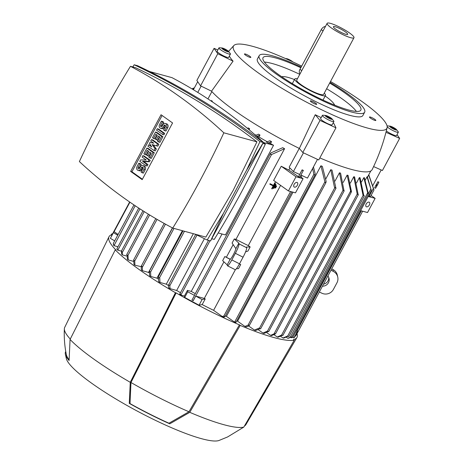 <?xml version="1.0" encoding="UTF-8"?>
<svg xmlns="http://www.w3.org/2000/svg" width="464" height="464" viewBox="0 0 464 464"><rect width="100%" height="100%" fill="white"/><g stroke="black" fill="none" stroke-linecap="round" stroke-linejoin="round"><path stroke-width="0.7" d="M197.699 81.687L193.389 89.726M201.132 86.13L197.768 92.406M211.891 91.576L207.953 98.919M263.645 142.576L273.551 145.278L225.475 234.941L218.19 232.951M270.5 143.596L271.539 141.659A93.026 15.909 28.2 0 1 269.886 140.737L266.51 142.036A96.46 16.495 28.2 0 0 268.14 142.953L270.5 143.596A93.026 15.909 28.2 0 0 273.551 145.278M256.795 136.393L258.953 136.984A93.026 15.909 28.2 0 0 267.2 141.746M254.295 134.206A93.026 15.909 28.2 0 0 255.966 135.21M276.092 185.774L275.013 187.798L275.529 188.059L276.608 186.041A93.026 15.909 -151.8 0 1 276.092 185.774L275.013 187.798M273.163 185.907L271.678 188.674L273.163 185.907L269.828 184.225L270.1 183.721L269.828 184.225M272.919 185.142A93.026 15.909 -151.8 0 1 270.1 183.709L273.435 185.403A93.026 15.909 -151.8 0 1 272.919 185.142M274.92 182.63L273.435 185.403L274.92 182.63L275.43 182.886A93.026 15.909 -151.8 0 1 274.92 182.63L274.92 182.63M276.022 184.463L275.506 184.208L273.342 188.233L273.859 188.494L276.022 184.463A93.026 15.909 -151.8 0 1 275.506 184.202L273.342 188.233M247.37 128.296L248.292 127.919A93.026 15.909 28.2 0 0 249.626 128.754L249.098 129.74M255.623 135.36L258.512 134.171A93.026 15.909 28.2 0 0 259.991 135.047L258.953 136.984M222.03 234.001L191.249 291.409A93.026 15.909 28.2 0 0 195.292 293.637M284.589 148.683L271.55 154.535L270.425 154.21L270.947 152.888L282.704 147.697A93.026 15.909 28.2 0 0 284.589 148.683L235.956 239.383A93.026 15.909 28.2 0 0 248.292 245.607L280.592 185.374M300.898 175.056L299.46 177.393L288.823 170.027A93.026 15.909 -151.8 0 1 281.236 166.245L273.632 180.421L288.399 190.93L295.475 192.862L303.073 178.692L295.997 176.761L288.399 190.93M288.823 170.027L289.919 167.985M303.439 152.83L293.393 171.558L289.171 167.214L299.257 148.405M149.605 71.537L171.958 77.639A646.3 510.678 105.3 0 1 265.333 144.142A753.107 595.068 105.3 0 1 241.112 192.711A753.107 595.068 105.3 0 1 214.252 239.401L211.77 238.722M134.171 64.78L137.564 65.708C181.969 86.704 223.897 112.311 263.349 142.529L210.581 240.938L207.193 240.016L223.503 213.254L246.604 170.172L259.956 141.607C220.504 111.383 178.576 85.776 134.171 64.78L132.797 66.944M195.153 234.187L207.193 240.016M172.759 228.073L205.854 237.11L233.108 190.524L256.934 141.845C218.869 112.63 178.396 87.911 135.505 67.686L130.465 66.311A753.107 595.068 -74.7 0 0 103.605 113.001A753.107 595.068 -74.7 0 0 79.385 161.571A646.3 510.678 -74.7 0 0 172.759 228.073A753.107 595.068 -74.7 0 0 199.619 181.383A753.107 595.068 -74.7 0 0 223.839 132.808A646.3 510.678 -74.7 0 0 130.465 66.311M130.645 171.425L161.043 114.741L172.579 122.954L142.181 179.643L130.645 171.425L131.933 171.779L162.11 115.501M142.402 179.232L131.933 171.779M142.866 155.649L144.153 156.003L150.243 160.341L149.483 161.756L143.846 161.658L147.964 164.592L147.204 166.008L145.916 165.66L139.826 161.321L140.586 159.9L146.23 160.005L142.106 157.07L142.866 155.649L148.956 159.987L148.196 161.408L142.558 161.304L146.676 164.239L145.916 165.66M151.479 139.589L152.766 139.942L158.856 144.281L157.841 146.166L152.035 144.553L155.04 148.654L154.025 150.539L147.935 146.206L148.695 144.785L151.74 146.955L149.454 143.37L149.959 142.425L153.764 143.179L150.719 141.01L151.479 139.589L157.569 143.927L156.559 145.818M153.329 144.919L156.322 149.002L155.312 150.893L154.025 150.539M148.695 144.785L151.078 145.922M157.308 128.725L158.595 129.079L164.685 133.412L163.925 134.833L162.638 134.479L156.548 130.14L157.308 128.725L163.398 133.064L162.638 134.479M161.356 121.168L162.435 121.933L160.66 125.239A1.09 0.858 -74.7 0 0 162.093 126.26L162.852 124.845A2.72 2.152 -74.7 0 1 165.358 123.494A2.72 2.152 -74.7 0 1 166.437 127.391L164.662 130.703L163.589 129.937L165.358 126.626A1.09 0.858 -74.7 0 0 163.925 125.611L163.166 127.026A2.72 2.152 -74.7 0 1 160.66 128.371A2.72 2.152 -74.7 0 1 159.587 124.474L161.356 121.168L162.644 121.516L163.722 122.281L161.948 125.593A1.09 0.858 -74.7 0 0 161.837 126.585M165.358 123.494L166.646 123.847A2.72 2.152 105.3 0 1 167.724 127.745L165.95 131.051L164.662 130.703M165.468 125.634A1.09 0.858 -74.7 0 0 165.213 125.959L164.453 127.374A2.72 2.152 105.3 0 1 161.948 128.725L160.66 128.371M153.567 138.463L152.494 137.698L155.533 132.031L156.82 132.385L162.91 136.723L159.871 142.39L157.511 141.271L159.79 137.019L158.357 135.998L156.327 139.78L155.254 139.014L157.279 135.233L155.846 134.212L153.567 138.463L154.854 138.817L156.913 134.972M159.425 136.758L157.615 140.128L156.327 139.78M144.954 154.529L143.881 153.764L146.92 148.091L148.207 148.445L154.297 152.784L151.258 158.45L148.898 157.337L151.177 153.079L149.744 152.064L147.714 155.84L146.641 155.075L148.671 151.299L147.233 150.278L144.954 154.529L146.241 154.877L148.3 151.038M150.812 152.824L149.002 156.194L147.714 155.84M138.817 163.212L139.89 163.978L138.115 167.284A1.09 0.858 -74.7 0 0 139.548 168.304L140.308 166.883A2.72 2.152 -74.7 0 1 142.819 165.538A2.72 2.152 -74.7 0 1 143.892 169.435L142.117 172.741L141.044 171.976L142.819 168.67A1.09 0.858 -74.7 0 0 141.387 167.649L140.627 169.07A2.72 2.152 -74.7 0 1 138.115 170.416A2.72 2.152 -74.7 0 1 137.042 166.518L138.817 163.212L140.105 163.56L141.178 164.326L139.403 167.632A1.09 0.858 -74.7 0 0 139.299 168.629M142.819 165.538L144.107 165.886A2.72 2.152 105.3 0 1 145.18 169.789L143.405 173.095L142.117 172.741M142.924 167.672A1.09 0.858 -74.7 0 0 142.668 168.003L141.909 169.418A2.72 2.152 105.3 0 1 139.403 170.769L138.115 170.416M139.89 163.978L141.178 164.326M146.92 148.091L153.01 152.43L149.971 158.096M153.01 152.43L154.297 152.784M155.533 132.031L161.623 136.37L158.584 142.036M161.623 136.37L162.91 136.723M162.435 121.933L163.722 122.281M163.398 133.064L164.685 133.412M155.04 148.654L156.322 149.002M157.569 143.927L158.856 144.281M146.676 164.239L147.964 164.592M142.558 161.304L143.846 161.658M148.196 161.408L149.483 161.756M148.956 159.987L150.243 160.341M256.934 141.845L223.839 132.808M223.503 213.254L210.581 240.938M259.956 141.607L263.349 142.529L246.604 170.172M265.333 144.142L262.85 143.463M276.608 186.041L276.097 185.786M275.43 182.886L272.188 188.935L271.678 188.674M194.584 295.307L191.963 300.028L193.233 300.718L195.715 296.09L204.293 298.433A93.026 15.909 28.2 0 0 205.221 298.915L202.182 304.581L199.044 305.213L184.707 297.436L184.399 296.038L181.18 295.162A103.339 17.673 -151.8 0 1 179.661 294.292L180.252 293.822L181.18 295.162M271.539 141.659L268.14 142.953M259.991 135.047L256.772 136.375M249.626 128.754L248.478 129.224M210.894 100.879L211.625 100.601A93.026 15.909 28.2 0 0 212.297 101.256L212.071 101.674M212.297 101.256L211.758 101.465M293.393 171.558L299.64 174.47L302.122 169.841L298.439 176.877M317.504 159.378L307.464 178.106L300.887 175.05L303.369 170.421L302.122 169.841M303.369 170.421L303.062 170.677L302.145 169.969M295.997 176.761L281.236 166.245M297.001 182.451A2.72 1.601 -54.5 0 1 297.314 182.596A2.72 1.601 -54.5 0 1 297.198 185.501A2.72 1.601 -54.5 0 1 294.466 187.172A2.72 1.601 -54.5 0 1 294.159 187.027A2.72 1.601 -54.5 0 1 294.269 184.127A2.72 1.601 -54.5 0 1 297.001 182.451M113.332 243.722L113.605 245.085A103.339 17.673 -151.8 0 0 113.993 245.665L135.181 205.738M113.344 243.443L113.929 245.636M116.974 248.988L117.607 250.096A103.339 17.673 -151.8 0 1 117.056 249.487L117.201 248.913M121.446 251.331L121.777 251.065L121.446 251.331L121.719 254.226A103.339 17.673 -151.8 0 0 122.438 254.893L122.212 252.671L144.229 211.607M121.655 250.891L122.02 253.089M126.817 254.748L128.006 255.542L128.238 259.939A103.339 17.673 -151.8 0 1 127.391 259.237L127.153 255.171M133.736 260.095L134.728 260.838L134.925 265.222A103.339 17.673 -151.8 0 1 133.963 264.492L133.771 260.107M141.195 266.632L141.735 265.976L142.274 267.397L142.454 270.738A103.339 17.673 -151.8 0 1 141.914 270.355A103.339 17.673 -151.8 0 1 141.375 269.973L141.195 266.632M149.431 271.307L150.609 272.095L150.8 276.48A103.339 17.673 -151.8 0 1 149.611 275.686L149.42 271.469M158.346 277.199L159.749 278.052L159.993 282.454A103.339 17.673 -151.8 0 1 158.688 281.625L158.456 277.489M168.426 285.586L169.07 284.739L169.807 285.778L170.079 288.666A103.339 17.673 -151.8 0 1 168.652 287.808L168.426 285.586M184.399 296.038L187.439 290.371L191.249 291.409M187.439 290.371L187.746 291.763L194.445 295.4M191.963 300.028L193.233 300.718M235.956 239.383L234.291 238.931L232.081 243.049L235.886 248.663A6.531 0.928 116.8 0 1 233.224 254.956A6.531 0.928 116.8 0 1 230.156 259.353L227.192 264.874L222.639 260.658L224.849 256.54L230.306 259.26M233.148 244.621L226.362 257.271M223.915 261.841L204.293 298.433M230.156 259.353L224.849 256.54M230.161 259.353L228.978 258.755M248.292 245.607L250.148 246.929L246.535 247.028L246.691 247.735L239.001 243.855A8.706 1.241 116.8 0 1 235.358 253.309L231.814 259.921A8.706 1.241 116.8 0 1 227.482 265.797A8.706 1.241 116.8 0 1 227.348 265.588L227.192 264.874M227.482 265.797L235.173 269.677A8.706 1.241 -63.2 0 0 239.505 263.801L243.055 257.189A8.706 1.241 -63.2 0 0 246.691 247.735M234.291 238.931L238.844 243.148L239.001 243.855M238.844 243.148L235.886 248.663M195.715 296.09L202.084 299.547L205.221 298.915M236.42 268.714L238.496 268.662L240.706 264.538L239.418 263.964M239.459 263.888L240.706 264.538M245.578 251.853L247.938 251.053L250.148 246.929M222.239 316.483L223.816 316.054L224.936 316.378L223.967 317.289A103.339 17.673 -151.8 0 1 222.239 316.483L213.591 310.329A93.026 15.909 -151.8 0 1 202.182 304.581M300.086 176.564L303.073 178.692M117.723 235.196L113.413 232.684L114.19 231.693L118.1 234.482M111.731 235.753L111.685 236.193L111.731 235.753M193.65 89.227L192.838 89.395M192.543 89.216L193.807 88.943M194.352 87.922L192.943 88.346L194.37 87.893M193.169 88.276L192.682 89.181M313.449 166.941L315.23 173.838L315.108 174.754L314.743 175.096L313.896 174.261L312.597 168.536M234.245 321.929L236.008 321.946L235.718 322.567A103.339 17.673 -151.8 0 1 234.245 321.929L226.42 316.355A93.026 15.909 -151.8 0 1 225.382 315.885M397.051 134.601L399.649 138.382L382.423 170.503L373.601 166.576M330.507 81.502A87.046 14.883 -151.8 0 1 361.624 101.268A87.046 14.883 -151.8 0 1 387.109 127.71C383.687 142.228 378.705 156.194 372.151 169.609A93.571 16.002 -151.8 0 1 319.835 157.905M333.077 123.059A88.769 15.179 28.2 0 0 333.796 123.372L335.965 127.826L318.739 159.952L302.795 152.528L299.35 148.451A93.571 16.002 -151.8 0 1 234.314 110.374A93.571 16.002 -151.8 0 1 211.543 91.182L200.558 85.852L196.852 80.458L214.078 48.337L217.807 49.996M299.35 148.451L315.23 114.73A88.769 15.179 28.2 0 0 321.181 117.612M387.109 127.71A87.046 14.883 -151.8 0 1 339.921 118.094A87.046 14.883 -151.8 0 1 258.692 73.167A87.046 14.883 -151.8 0 1 233.844 45.53A87.046 14.883 -151.8 0 1 301.681 66.126M315.659 103.182A3.619 0.621 -151.8 0 1 316.709 104.307A3.619 0.621 -151.8 0 1 314.691 103.855A3.619 0.621 -151.8 0 1 311.379 102.016A3.619 0.621 -151.8 0 1 310.329 100.891A3.619 0.621 -151.8 0 1 312.347 101.343A3.619 0.621 -151.8 0 1 315.659 103.182M374.796 119.329A3.619 0.621 -151.8 0 1 375.846 120.454A3.619 0.621 -151.8 0 1 373.827 120.002A3.619 0.621 -151.8 0 1 370.516 118.163A3.619 0.621 -151.8 0 1 369.466 117.038A3.619 0.621 -151.8 0 1 371.484 117.491A3.619 0.621 -151.8 0 1 374.796 119.329M249.794 56.277A3.619 0.621 -151.8 0 1 250.844 57.403A3.619 0.621 -151.8 0 1 248.826 56.944A3.619 0.621 -151.8 0 1 245.52 55.106A3.619 0.621 -151.8 0 1 244.47 53.981A3.619 0.621 -151.8 0 1 246.488 54.439A3.619 0.621 -151.8 0 1 249.794 56.277M330.032 82.389A59.844 10.231 -151.8 0 1 347.31 93.571A59.844 10.231 -151.8 0 1 364.669 112.189L362.894 115.495A59.844 10.231 -151.8 0 1 329.498 107.967A59.844 10.231 -151.8 0 1 274.775 77.558A59.844 10.231 -151.8 0 1 257.416 58.94L259.19 55.634A59.844 10.231 -151.8 0 1 301.188 67.048M364.669 112.189A59.844 10.231 -151.8 0 1 331.273 104.661A59.844 10.231 -151.8 0 1 276.544 74.252A59.844 10.231 -151.8 0 1 259.19 55.634M329.666 83.068A55.489 9.489 -151.8 0 1 344.74 92.87A55.489 9.489 -151.8 0 1 360.835 110.136A55.489 9.489 -151.8 0 1 329.863 103.153A55.489 9.489 -151.8 0 1 279.119 74.953A55.489 9.489 -151.8 0 1 263.024 57.687A55.489 9.489 -151.8 0 1 300.823 67.732M326.627 88.74A55.489 9.489 -151.8 0 1 341.701 98.536A55.489 9.489 -151.8 0 1 356.416 111.418M325.183 96.031A29.922 5.116 -151.8 0 1 325.566 96.297A29.922 5.116 -151.8 0 1 333.645 103.443A29.922 5.116 -151.8 0 1 334.353 105.026M324.261 93.148A17.412 2.975 -151.8 0 1 325.496 95.445L323.217 99.696A17.412 2.975 -151.8 0 1 322.84 99.998M292.494 83.729A17.412 2.975 -151.8 0 1 292.535 83.242L294.814 78.99A17.412 2.975 -151.8 0 1 297.412 78.752M281.932 76.92A29.922 5.116 -151.8 0 1 283.643 76.63A29.922 5.116 -151.8 0 1 294.501 79.576M325.496 95.445A17.412 2.975 -151.8 0 1 315.781 93.252A17.412 2.975 -151.8 0 1 299.86 84.407A17.412 2.975 -151.8 0 1 294.814 78.99M353.974 37.729L323.582 94.418A15.231 2.604 -151.8 0 1 315.079 92.498A15.231 2.604 -151.8 0 1 301.148 84.761A15.231 2.604 -151.8 0 1 296.734 80.023L327.126 23.333A15.231 2.604 -151.8 0 1 335.629 25.247A15.231 2.604 -151.8 0 1 349.56 32.99A15.231 2.604 -151.8 0 1 353.974 37.729A15.231 2.604 -151.8 0 1 345.477 35.815A15.231 2.604 -151.8 0 1 331.545 28.072A15.231 2.604 -151.8 0 1 327.126 23.333M345.344 31.842A8.108 1.386 -151.8 0 1 347.594 34.464A8.108 1.386 -151.8 0 1 342.832 33.193A8.108 1.386 -151.8 0 1 335.756 29.22A8.108 1.386 -151.8 0 1 333.378 26.842A8.108 1.386 -151.8 0 1 337.601 27.579A8.108 1.386 -151.8 0 1 345.344 31.842M300.133 73.672L300.011 73.585A4.35 2.564 -54.5 0 1 299.964 69.339L321.239 29.655A4.35 2.564 -54.5 0 1 325.421 26.518M264.399 62.077A55.489 9.489 -151.8 0 1 299.779 74.339M387.185 126.788A6.531 1.114 28.2 0 0 393.368 130.784A6.531 1.114 28.2 0 0 398.338 132.211L396.563 135.517A6.531 1.114 -151.8 0 1 392.492 134.508A6.531 1.114 -151.8 0 1 386.326 130.918M399.649 138.382L385.973 132.298M398.338 132.211A6.531 1.114 28.2 0 0 398.211 131.747A6.531 1.114 28.2 0 0 398.118 131.625A6.531 1.114 28.2 0 0 398.008 131.492M390.015 126.127A3.961 0.679 28.2 0 0 389.725 126.498A3.961 0.679 28.2 0 0 393.93 129.241A3.961 0.679 28.2 0 0 396.552 129.676A3.961 0.679 28.2 0 0 396.5 129.601A3.961 0.679 28.2 0 0 393.46 127.49A3.961 0.679 28.2 0 0 390.015 126.127L387.44 125.895A6.531 1.114 28.2 0 0 387.051 125.906M391.43 126.805L395.577 129.218L394.847 129.369L392.411 128.232L390.705 126.95L391.43 126.805L391.164 127.298M393.866 127.942L393.449 128.719M333.894 121.533L332.12 124.839A6.531 1.114 -151.8 0 1 327.677 123.656A6.531 1.114 -151.8 0 1 320.612 118.668L322.387 115.362A6.531 1.114 28.2 0 0 329.446 120.35A6.531 1.114 28.2 0 0 333.894 121.533A6.531 1.114 28.2 0 0 333.674 120.942L332.056 118.923A3.961 0.679 28.2 0 0 327.903 116.255A3.961 0.679 28.2 0 0 325.577 115.449A3.961 0.679 28.2 0 0 325.937 116.452A3.961 0.679 28.2 0 0 329.492 118.564A3.961 0.679 28.2 0 0 332.056 118.923M335.965 127.826L320.015 120.408L315.23 114.73M330.525 117.978L331.093 118.801L329.266 118.233L326.871 116.835L326.302 116.012L330.525 117.978L330.229 118.535M328.129 116.586L327.729 117.34M325.577 115.449L322.996 115.217A6.531 1.114 28.2 0 0 322.387 115.362M230.446 54.062L228.671 57.374A6.531 1.114 -151.8 0 1 223.312 55.75A6.531 1.114 -151.8 0 1 217.291 51.666A6.531 1.114 -151.8 0 1 217.164 51.202L218.938 47.896A6.531 1.114 28.2 0 0 219.06 48.36A6.531 1.114 28.2 0 0 225.086 52.444A6.531 1.114 28.2 0 0 230.446 54.062A6.531 1.114 28.2 0 0 230.318 53.598A6.531 1.114 28.2 0 0 230.225 53.476A6.531 1.114 28.2 0 0 230.115 53.348M229.338 56.121A88.769 15.179 28.2 0 0 233.061 61.144L217.784 53.731L214.078 48.337M221.833 48.349A3.961 0.679 28.2 0 0 226.043 51.098A3.961 0.679 28.2 0 0 228.665 51.527A3.961 0.679 28.2 0 0 228.607 51.458A3.961 0.679 28.2 0 0 225.568 49.341A3.961 0.679 28.2 0 0 222.128 47.983A3.961 0.679 28.2 0 0 221.833 48.349M226.954 51.22L222.813 48.807L223.538 48.662L225.974 49.793L227.685 51.075L226.954 51.22M225.974 49.793L225.556 50.57M223.538 48.662L223.277 49.155M222.128 47.983L219.547 47.751A6.531 1.114 28.2 0 0 218.938 47.896M200.558 85.852L217.784 53.731M233.061 61.144L211.543 91.182M302.795 152.528L320.015 120.408M292.807 61.874A3.961 0.679 28.2 0 0 288.898 59.462A3.961 0.679 28.2 0 0 286.566 58.661A3.961 0.679 28.2 0 0 286.189 58.864M287.431 59.415L289.124 59.792L291.607 61.323M289.124 59.792L288.956 60.105M381.211 169.963L372.928 185.409M113.413 232.684L110.374 238.357L114.683 240.862M117.989 246.755L113.993 245.665M121.44 251.157L117.607 250.096M127.171 256.186L122.438 254.893M133.777 261.447L128.238 259.939M141.195 266.649L134.925 265.222M172.417 227.894L148.55 272.403L142.454 270.738M149.437 273.035A93.026 15.909 -151.8 0 1 148.55 272.403M182.393 230.707L156.948 278.162L150.8 276.48M158.491 279.177A93.026 15.909 -151.8 0 1 156.948 278.162M193.355 233.699L166.292 284.171L159.993 282.454M168.42 285.493A93.026 15.909 -151.8 0 1 166.292 284.171M204.415 238.693L176.656 290.464L170.079 288.666M180.484 292.697A93.026 15.909 -151.8 0 1 176.656 290.464M187.746 291.763L184.707 297.436M202.084 299.547L199.044 305.213M213.591 310.329L235.393 269.671M226.42 316.355L292.999 192.189M301.02 177.231L301.931 175.531M330.994 270.216L333.303 271.382A8.706 8.485 -12.3 0 1 336.945 282.82L333.401 289.437A8.706 8.485 -12.3 0 1 321.656 293.115L319.342 291.949M323.518 284.171A6.531 6.363 167.7 0 0 328.767 277.501M331.708 268.894L332.891 269.491L333.303 271.382M337.757 277.083L337.34 275.187A8.706 8.485 167.7 0 0 332.891 269.491M327.909 275.976A6.531 6.363 -12.3 0 1 322.434 286.195M296.519 330.472L297.76 331.244L295.545 335.64M360.748 210.685L367.529 212.535L375.127 198.366L368.346 196.516M369.054 202.124A2.72 1.601 -54.5 0 1 369.367 202.269A2.72 1.601 -54.5 0 1 369.251 205.175A2.72 1.601 -54.5 0 1 366.519 206.845A2.72 1.601 -54.5 0 1 366.206 206.7A2.72 1.601 -54.5 0 1 366.322 203.795A2.72 1.601 -54.5 0 1 369.054 202.124M371.072 195.477L375.127 198.366M373.323 187.833L373.932 190.147L370.411 196.713L368.706 195.843M373.874 189.556L368.787 174.742M369.205 196.197L373.387 188.407L368.654 174.986M295.649 335.721L293.909 337.954L292.738 337.363M295.841 331.731L296.948 332.288L297.76 331.244M296.948 332.288L293.909 337.954M365.307 180.044L367.012 176.854A93.026 15.909 28.2 0 0 367.337 176.662L371.357 190.553L367.012 176.854M244.911 326.412L247.996 325.218L249.296 325.212L248.652 326.059L246.274 326.958A103.339 17.673 -151.8 0 1 244.911 326.412L237.585 321.198A93.026 15.909 -151.8 0 1 236.773 320.856M237.585 321.198L320.92 165.781A93.026 15.909 28.2 0 0 322.335 166.367L326.169 181.488L325.635 182.839L324.899 181.801L320.92 165.781M325.838 178.86L330.762 169.685A93.026 15.909 28.2 0 0 332.015 170.149L335.866 188.123L334.48 187.346L330.762 169.685M335.025 181.053L339.468 172.776A93.026 15.909 28.2 0 0 340.57 173.136L344.015 190.82L342.96 190.275L339.468 172.776M343.192 182.445L347.124 175.119A93.026 15.909 28.2 0 0 347.606 175.253A93.026 15.909 28.2 0 0 348.087 175.38L351.451 191.545L351.022 192.699L347.118 175.119M350.361 183.071L353.759 176.738A93.026 15.909 28.2 0 0 354.583 176.9L358.173 194.683L357.239 194.23L353.759 176.738M356.509 182.926L359.356 177.613A93.026 15.909 28.2 0 0 360.035 177.677L363.747 195.338L364.17 195.849L363.028 195.245L359.356 177.613M361.543 181.958L363.828 177.695A93.026 15.909 28.2 0 0 364.344 177.637L368.323 193.656L368.097 194.428L363.828 177.695M275.541 333.471L274.995 334.126L271.544 335.634A103.339 17.673 -151.8 0 1 271.063 335.507A103.339 17.673 -151.8 0 1 270.576 335.373L274.038 333.86L275.628 333.657L351.022 192.699M291.949 336.794L368.097 194.428M289.669 337.653L291.914 336.777M291.421 337.079L288.335 338.268A103.339 17.673 -151.8 0 1 287.767 338.291L286.131 337.125M363.028 195.245A107.062 18.305 28.2 0 0 363.747 195.338M287.935 336.278L283.719 338.088A103.339 17.673 -151.8 0 1 283.005 338.007L287.547 336.023L288.875 336.626L364.356 195.854M357.239 194.23A107.062 18.305 28.2 0 0 358.08 194.404M282.327 335.315L278.098 337.195A103.339 17.673 -151.8 0 1 277.257 337.021L281.758 335.002L282.872 335.46L358.353 194.689M342.96 190.275A107.062 18.305 28.2 0 0 344.039 190.623M268.331 331.522L264.068 333.419A103.339 17.673 -151.8 0 1 262.978 333.071L267.479 331.047L268.72 331.592L344.201 190.82M334.48 187.346A107.062 18.305 28.2 0 0 335.687 187.781M259.915 328.703L255.664 330.542A103.339 17.673 -151.8 0 1 254.446 330.095L258.993 328.118L260.565 328.895L336.046 188.123M254.446 330.095L248.727 326.024M262.978 333.071L258.077 329.573M270.576 335.373L266.452 332.433M277.257 337.021L273.917 334.643M283.005 338.007L280.482 336.209M287.767 338.291L290.151 337.386L367.668 192.821M292.616 337.403L291.433 337.78L290.8 337.34M292.842 337.328L371.357 190.553M70.261 339.074A102.822 17.58 -151.8 0 1 64.351 328.785A102.822 17.58 -151.8 0 1 64.676 327.456L108.988 236.756A106.627 18.235 -151.8 0 0 115.959 250.055L115.246 249.858L70.076 339.445L69.078 360.511A90.509 15.474 -151.8 0 1 65.354 354.107L66.369 358.678A87.586 14.976 -151.8 0 0 91.953 383.438A87.586 14.976 -151.8 0 0 218.962 440.493L227.592 436.955L243.815 427.089L294.263 340.164L293.474 339.602A106.627 18.235 -151.8 0 0 296.925 337.531A106.627 18.235 -151.8 0 0 296.983 333.657M111.302 234.848L111.76 233.914A107.718 18.421 -151.8 0 1 112.613 233.769M111.76 233.914L112.317 234.314M108.988 236.756A106.627 18.235 -151.8 0 1 112.184 234.569M243.815 427.089A103.907 17.765 -151.8 0 1 189.776 412.334L169.789 423.818A90.509 15.474 -151.8 0 1 129.265 403.373L130.256 382.313L175.433 292.726A107.718 18.421 -151.8 0 1 139.322 269.648A107.718 18.421 -151.8 0 1 115.246 249.858M175.433 292.726L176.14 292.917A106.627 18.235 -151.8 0 0 239.436 324.846L240.224 325.409L189.776 412.334M294.263 340.164A107.718 18.421 -151.8 0 1 240.224 325.409M130.256 382.313A103.907 17.765 -151.8 0 1 93.908 359.171A103.907 17.765 -151.8 0 1 70.076 339.445M65.354 354.107A90.509 15.474 -151.8 0 1 65.755 351.526M169.789 423.818L168.96 423.226A89.419 15.289 -151.8 0 1 130.007 403.581L129.265 403.373M239.436 324.846L188.976 411.765L168.96 423.226M188.976 411.765A102.822 17.58 -151.8 0 1 130.976 382.504L176.14 292.917M130.007 403.581L130.976 382.504M69.014 359.693A89.419 15.289 -151.8 0 1 66.317 354.589C64.624 346.069 63.968 337.467 64.351 328.785M296.925 337.531L245.903 424.63A102.822 17.58 -151.8 0 1 244.975 425.639A102.822 17.58 -151.8 0 1 244.476 425.952M376.994 185.849L378.073 183.837L376.994 185.849M378.879 182.166L375.579 188.291L378.879 182.166L377.864 181.726L376.379 184.498L377.331 185.02M375.799 185.571L374.622 187.775L375.579 188.291M376.379 184.498L375.707 185.519L376.664 186.041M375.973 185.014L376.93 185.536M377.864 181.726L378.821 182.248M376.316 187.033L378.479 183.002L376.316 187.033M140.627 169.07L141.909 169.418M141.387 167.649L142.668 168.003M143.892 169.435L145.18 169.789M138.115 167.284L139.403 167.632M163.166 127.026L164.453 127.374M163.925 125.611L165.213 125.959M166.437 127.391L167.724 127.745M160.66 125.239L161.948 125.593M271.55 154.535L193.221 300.62M149.634 214.96L127.896 255.513M157.052 219.379L134.734 261M165.462 224.147L142.274 267.397M173.994 228.41L150.574 272.09M184.457 231.269L159.419 277.965M196.985 235.091L169.807 285.778M209.989 240.775L181.099 294.657M239.505 263.801L231.814 259.921M243.055 257.189L235.358 253.309M290.586 191.528L223.816 316.054M129.926 202.176L113.895 232.07M313.896 174.261L234.813 321.749M299.964 69.339L301.768 70.627M321.239 29.655L323.048 30.943M139.966 208.881L117.827 250.171M361.352 210.853L297.018 330.832M350.488 191.284L274.038 333.86M363.155 195.338L287.674 336.11M357.228 194.027L281.596 335.083M343 190.304L267.519 331.076M334.846 187.607L259.364 328.379M324.899 181.801L247.996 325.218M370.875 189.034L368.329 193.778M291.52 337.032L291.201 337.63M133.957 204.92L113.309 243.426M138.724 208.075L116.969 248.652M142.987 210.818L121.493 250.902M148.381 214.194L126.637 254.742M155.782 218.637L133.551 260.089M164.175 223.433L141.3 266.092M172.562 227.969L149.315 271.318M183.002 230.869L158.16 277.194M195.663 234.442L168.525 285.053M270.524 153.34L194.399 295.307M291.873 191.881L224.907 316.779M129.653 201.991L111.627 235.602M192.74 88.415L193.975 88.015M192.717 88.421L192.351 89.1M333.645 103.443L334.793 105.2M281.544 76.647L283.643 76.63M396.5 129.601L398.118 131.625M228.607 51.458L230.225 53.476M286.566 58.661L285.517 58.563M233.844 45.53L228.555 51.394M208.533 240.381L179.719 294.118M315.108 174.754L236.002 322.289M362.639 211.201L295.962 335.559M370.811 170.961L367.529 177.08M326.001 182.497L249.296 325.554M292.825 337.334L291.583 337.734M244.424 426.033L244.975 425.639"/></g></svg>
